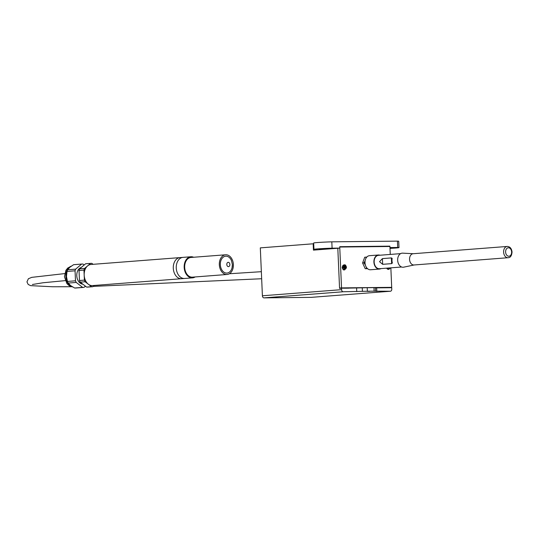 <?xml version="1.0" encoding="UTF-8"?>
<svg xmlns="http://www.w3.org/2000/svg" width="539" height="539" viewBox="0 0 539 539"><rect width="100%" height="100%" fill="white"/><g stroke="black" fill="none" stroke-linecap="round" stroke-linejoin="round"><path stroke-width="0.81" d="M508.068 257.716L414.013 264.979A5.646 4.009 -94.4 0 1 409.559 259.4A5.646 4.009 -94.4 0 1 413.144 253.728L507.192 246.458A5.646 4.009 85.6 0 0 503.615 252.131A5.646 4.009 85.6 0 0 508.068 257.716C510.372 257.73 511.7 255.823 512.05 251.996C511.572 248.412 509.955 246.566 507.192 246.458M413.325 253.714L402.606 253.155A7.054 5.013 85.6 0 0 397.667 260.249A7.054 5.013 85.6 0 0 403.684 267.169L414.195 264.966M391.624 263.632L392.372 262.998A6.704 4.763 -94.4 0 1 391.981 260.708A6.704 4.763 -94.4 0 1 392.17 258.41L391.375 257.918L391.624 263.632L382.663 264.326L379.523 261.671L382.414 258.612L391.375 257.918M382.414 258.612L382.663 264.326M401.643 267L379.443 268.718A6.704 4.763 -94.4 0 1 374.16 262.082A6.704 4.763 -94.4 0 1 378.405 255.351L400.612 253.633M379.968 255.23A7.054 5.013 85.6 0 0 378.378 255.001A7.054 5.013 85.6 0 0 373.925 262.419A7.054 5.013 85.6 0 0 379.469 269.069A7.054 5.013 85.6 0 0 380.999 268.597M378.378 255.001L369.471 255.688A7.054 5.013 85.6 0 0 365.018 263.106A7.054 5.013 85.6 0 0 370.556 269.756L379.469 269.069M343.249 288.23L364.546 287.779M375.36 287.658L382.697 287.577L379.375 287.833M390 248.391A12.7 0.418 -2.5 0 0 399.001 247.596A12.7 0.418 -2.5 0 0 397.701 247.468L389.96 247.549L389.899 246.141L339.732 246.687L339.792 248.095L337.812 248.25L339.563 288.399L341.544 288.244L341.605 289.652A2.116 1.502 85.6 0 0 343.208 291.754L367.369 291.228L367.214 287.705L373.972 287.631L374.12 291.154L390.364 291.242L311.158 297.36L264.002 297.872A2.116 1.502 85.6 0 1 262.405 295.776L260.31 247.873L313.166 243.79L313.442 250.13L337.812 248.25L339.55 288.048L341.531 287.893L339.745 247.037L389.913 246.491L390.263 254.435M341.746 288.244L345.068 287.988L339.55 288.048M390.849 267.836L391.698 287.348L341.531 287.893M391.698 287.348L380.878 287.819M343.35 288.224L364.317 287.786M344.536 288.217L348.989 288.163M369.902 291.323L367.483 291.397L369.902 291.323M313.166 243.79A15.523 0.512 177.5 0 0 313.711 243.743M313.442 250.13A15.523 0.512 -2.5 0 0 317.073 249.638A15.523 0.512 -2.5 0 0 315.362 249.483A12.7 0.418 -2.5 0 1 313.954 249.348L313.678 243.008A12.7 0.418 -2.5 0 1 331.815 241.836L397.425 241.128A12.7 0.418 -2.5 0 1 398.725 241.256L399.001 247.596M390.364 291.242A2.116 1.502 85.6 0 0 390.431 291.235A2.116 1.502 85.6 0 0 391.779 289.113L391.712 287.705L376.667 287.866L376.815 291.39M367.214 287.705L341.558 288.028M375.589 291.208L375.44 287.685L373.972 287.631M375.447 287.86L376.667 287.866M374.12 291.154L367.369 291.228M389.98 247.98L392.897 247.987L389.993 248.209M389.899 246.141L387.932 246.518M397.701 247.468L397.425 241.128M382.589 246.572L387.918 246.296M339.792 248.095L332.091 248.176L331.815 241.836M313.954 249.348A12.7 0.418 -2.5 0 1 332.091 248.176M328.979 248.607L319.203 249.133L328.972 248.472M365.172 260.478L365.024 260.876A5.841 4.15 85.6 0 0 365.193 264.804L365.489 265.451M367.436 268.563L365.213 268.698L367.578 268.692M365.193 264.804L364.027 262.87L362.599 262.978L365.213 268.698M365.927 258.316L366.136 257.103L364.708 257.218L362.599 262.978M366.136 257.103L366.789 257.09M364.027 262.87L365.024 260.876M366.635 268.584L366.021 266.61M389.535 267.937L389.556 268.678L388.956 268.685L388.929 267.984M345.411 269.035L344.805 269.163L344.751 267.755L343.612 267.768L343.579 266.92L344.717 266.906L344.65 265.498L345.25 265.491L345.317 266.899L346.22 266.893L346.26 267.735L345.358 267.748L345.411 269.035A1.765 1.253 -94.4 0 0 346.287 267.31A1.765 1.253 -94.4 0 0 345.263 265.612M344.717 266.906L343.586 266.987M345.317 266.899L344.327 266.98L345.229 266.967L345.263 267.755M346.22 266.893L345.229 266.967M345.25 265.491L344.65 265.538M345.358 267.748L344.751 267.789M82.582 284.147A8.462 6.017 -94.4 0 1 76.781 275.793A8.462 6.017 -94.4 0 1 81.039 267.519M87.958 287.065A11.71 8.321 -94.4 0 1 87.675 287.092A11.71 8.321 -94.4 0 1 86.611 287.078L80.21 282.14A11.71 8.321 -94.4 0 1 79.469 280.509L79.031 270.49A11.71 8.321 -94.4 0 1 79.631 268.846L84.569 268.462L90.525 263.389A11.71 8.321 -94.4 0 1 90.808 263.362A11.71 8.321 -94.4 0 1 91.873 263.376L93.092 264.319M79.631 268.846L85.593 263.773L90.525 263.389M75.959 287.994A11.71 8.321 -94.4 0 1 75.682 288.021A11.71 8.321 -94.4 0 1 74.618 288.008L70.622 285.596L68.217 283.063A11.71 8.321 -94.4 0 1 67.469 281.432L75.494 280.812A11.71 8.321 -94.4 0 0 76.235 282.443L82.635 287.388A11.71 8.321 -94.4 0 0 83.7 287.402L75.682 288.021M86.611 287.078L91.542 286.701L85.149 281.756A11.71 8.321 -94.4 0 1 84.401 280.125L83.963 270.106A11.71 8.321 -94.4 0 1 84.569 268.462M80.21 282.14L85.149 281.756M79.469 280.509L84.401 280.125M94.345 285.448L92.89 286.681A11.71 8.321 -94.4 0 1 92.614 286.714A11.71 8.321 -94.4 0 1 91.542 286.701M79.031 270.49L83.963 270.106M85.593 263.773A11.71 8.321 -94.4 0 1 85.869 263.739L90.808 263.362M83.7 287.402A11.71 8.321 -94.4 0 0 83.983 287.375L85.344 286.209M84.091 264.932L82.966 264.063A11.71 8.321 -94.4 0 0 81.894 264.049L73.877 264.669A11.71 8.321 -94.4 0 0 73.594 264.696L81.618 264.076A11.71 8.321 -94.4 0 1 81.894 264.049M68.217 283.063L76.235 282.443M74.618 288.008L82.635 287.388M81.618 264.076L75.655 269.15A11.71 8.321 -94.4 0 0 75.056 270.8L75.494 280.812M75.056 270.8L67.038 271.42A11.71 8.321 -94.4 0 1 67.638 269.769L75.655 269.15M67.038 271.42L66.459 276.487L67.469 281.432M67.638 269.769L69.827 267.297L73.594 264.696M193.636 257.251A10.585 7.519 85.6 0 0 190.887 256.759L182.97 257.373A10.585 7.519 85.6 0 0 176.287 268.503A10.585 7.519 85.6 0 0 184.601 278.474L181.63 278.703A10.585 7.519 85.6 0 1 173.315 268.732A10.585 7.519 85.6 0 1 179.999 257.602A10.585 7.519 85.6 0 0 173.315 268.732A10.585 7.519 85.6 0 0 181.63 278.703L92.526 285.589A10.585 7.519 85.6 0 1 84.212 275.618A10.585 7.519 85.6 0 1 90.896 264.487L182.97 257.373A10.585 7.519 85.6 0 0 176.287 268.503A10.585 7.519 85.6 0 0 184.601 278.474L192.517 277.861A10.585 7.519 85.6 0 0 195.158 276.945M232.376 264.568A8.462 6.017 -94.4 0 1 232.046 267.843A8.462 6.017 -94.4 0 1 223.133 271.528A8.462 6.017 -94.4 0 1 222.115 258.316A8.462 6.017 -94.4 0 1 231.487 260.586L232.383 264.548L232.046 267.843M219.333 264.71A9.877 7.014 85.6 0 0 227.114 274.479A9.877 7.014 85.6 0 0 233.353 264.09A9.877 7.014 85.6 0 0 225.592 254.785A9.877 7.014 85.6 0 0 219.333 264.71M227.114 274.479L192.463 277.154A9.877 7.014 -94.4 0 1 184.682 267.384A9.877 7.014 -94.4 0 1 190.941 257.46L225.592 254.785M190.887 256.759A10.585 7.519 85.6 0 0 184.21 267.89A10.585 7.519 85.6 0 0 192.517 277.861M511.632 251.976A4.231 3.005 -94.4 0 1 507.273 255.688A4.231 3.005 -94.4 0 1 506.956 248.364A4.231 3.005 -94.4 0 1 511.632 251.976M262.405 295.776L341.605 289.652M362.262 287.88L362.41 291.404M264.002 297.872L343.208 291.754M356.596 288.082L356.751 291.606M387.211 268.112A2.466 1.752 85.6 0 0 388.882 269.345L390.519 267.856M390.236 267.883A1.765 1.253 -94.4 0 1 389.562 268.557M388.956 268.563A1.765 1.253 -94.4 0 1 388.302 268.031M388.68 269.345A2.466 1.752 -94.4 0 1 388.484 269.379A2.466 1.752 -94.4 0 1 386.813 268.146M344.347 264.905A2.466 1.752 85.6 0 0 342.791 267.499A2.466 1.752 85.6 0 0 344.731 269.823L346.496 267.317C345.856 265.262 345.142 264.454 344.347 264.905L343.956 264.932A2.466 1.752 -94.4 0 1 344.151 264.932M344.812 269.042A1.765 1.253 -94.4 0 1 343.835 267.762M343.801 266.92A1.765 1.253 -94.4 0 1 344.657 265.619M342.386 267.411A2.466 1.752 -94.4 0 1 343.956 264.932L342.184 267.438C342.824 269.5 343.538 270.302 344.333 269.857A2.466 1.752 -94.4 0 1 342.386 267.411M344.529 269.823A2.466 1.752 -94.4 0 1 344.333 269.857L344.731 269.823M72.509 286.863A10.585 7.519 -94.4 0 1 65.866 276.534A10.585 7.519 -94.4 0 1 71.316 266.151M229.87 264.46A2.156 1.529 -94.4 0 1 227.653 266.354A2.156 1.529 -94.4 0 1 227.485 262.621A2.156 1.529 -94.4 0 1 229.87 264.46M390.431 291.235L311.232 297.36M388.882 269.345L387.359 269.049L386.631 268.159M72.691 286.97L69.12 285.643L66.883 283.568L64.444 276.709L65.899 270.362L67.732 268.045L71.424 266.077M92.614 286.714L87.675 287.092M261.658 278.744L93.254 286.377M85.795 286.526L84.96 286.539M71.478 286.728L52.701 286.768L30.71 285.65L28.203 284.477L26.95 281.884L28.385 278.737L31.767 277.356L64.693 273.596M261.354 271.69L229.378 273.751M65.246 280.63L42.999 282.766L32.394 284.504"/></g></svg>

